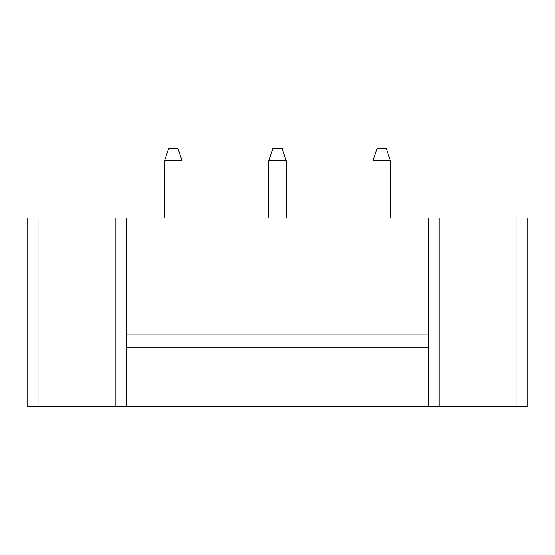 <?xml version="1.0" encoding="UTF-8"?>
<svg xmlns="http://www.w3.org/2000/svg" width="555" height="555" viewBox="0 0 555 555"><rect width="100%" height="100%" fill="white"/><g stroke="black" fill="none" stroke-linecap="round" stroke-linejoin="round"><path stroke-width="0.83" d="M38.004 218.039L27.75 218.039L27.75 406.683L527.25 406.683L527.25 218.039L38.004 218.039L38.004 406.683M126.172 218.039L126.172 406.683M428.828 218.039L428.828 406.683M268.786 160.624L286.214 160.624L282.113 148.317L272.887 148.317L268.786 160.624L268.786 218.039M286.214 160.624L286.214 218.039M164.62 160.624L182.047 160.624L177.947 148.317L168.72 148.317L164.62 160.624L164.62 218.039M182.047 160.624L182.047 218.039M372.953 160.624L390.38 160.624L386.28 148.317L377.053 148.317L372.953 160.624L372.953 218.039M390.38 160.624L390.38 218.039M126.172 347.215L428.828 347.215M126.172 334.915L428.828 334.915M516.996 218.039L516.996 406.683M115.919 218.039L115.919 406.683M439.081 218.039L439.081 406.683"/></g></svg>
